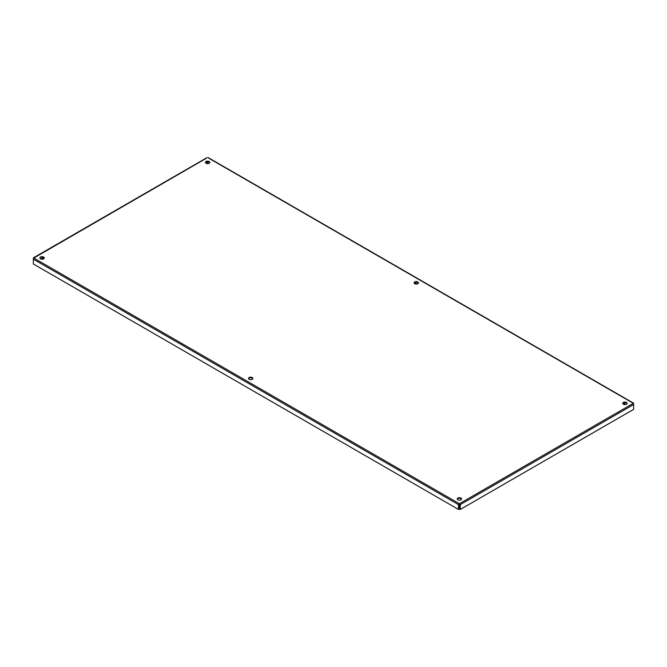 <?xml version="1.0" encoding="UTF-8"?>
<svg xmlns="http://www.w3.org/2000/svg" width="667" height="667" viewBox="0 0 667 667"><rect width="100%" height="100%" fill="white"/><g stroke="black" fill="none" stroke-linecap="round" stroke-linejoin="round"><path stroke-width="1" d="M249.175 379.323A2.176 1.259 180 0 1 248.541 378.439A2.176 1.259 180 0 1 250.717 377.18A2.176 1.259 180 0 1 252.893 378.439A2.176 1.259 180 0 1 251.551 379.598A2.176 1.259 180 0 1 249.175 379.323M252.835 378.731A2.176 1.259 0 0 0 250.717 377.772A2.176 1.259 0 0 0 248.599 378.731M414.741 283.742A2.176 1.259 180 0 1 414.107 282.85A2.176 1.259 180 0 1 416.283 281.591A2.176 1.259 180 0 1 418.459 282.85A2.176 1.259 180 0 1 417.117 284.009A2.176 1.259 180 0 1 414.741 283.742M418.401 283.142A2.176 1.259 0 0 0 416.283 282.183A2.176 1.259 0 0 0 414.165 283.142M457.845 499.8A2.176 1.259 180 0 1 457.203 498.908A2.176 1.259 180 0 1 459.38 497.649A2.176 1.259 180 0 1 461.564 498.908A2.176 1.259 180 0 1 460.213 500.067A2.176 1.259 180 0 1 457.845 499.8M461.497 499.208A2.176 1.259 0 0 0 459.38 498.241A2.176 1.259 0 0 0 457.262 499.208M623.403 404.21A2.176 1.259 180 0 1 622.77 403.318A2.176 1.259 180 0 1 624.946 402.059A2.176 1.259 180 0 1 627.13 403.318A2.176 1.259 180 0 1 625.779 404.485A2.176 1.259 180 0 1 623.403 404.21M627.063 403.618A2.176 1.259 0 0 0 624.946 402.651A2.176 1.259 0 0 0 622.828 403.618M206.078 163.265A2.176 1.259 180 0 1 205.436 162.373A2.176 1.259 180 0 1 207.62 161.122A2.176 1.259 180 0 1 209.797 162.373A2.176 1.259 180 0 1 208.454 163.54A2.176 1.259 180 0 1 206.078 163.265M209.738 162.673A2.176 1.259 0 0 0 207.62 161.714A2.176 1.259 0 0 0 205.503 162.673M40.512 258.854A2.176 1.259 180 0 1 39.87 257.962A2.176 1.259 180 0 1 42.054 256.703A2.176 1.259 180 0 1 44.23 257.962A2.176 1.259 180 0 1 42.888 259.13A2.176 1.259 180 0 1 40.512 258.854M44.172 258.262A2.176 1.259 0 0 0 42.054 257.295A2.176 1.259 0 0 0 39.937 258.262M459.38 504.335L459.38 503.743L458.504 504.627L458.504 509.463L33.35 263.999L33.35 258.646M33.35 259.163L458.504 504.627L459.021 504.327L459.021 509.163L458.504 509.463M633.65 404.002L633.65 409.355L460.263 509.463L460.263 504.627L459.38 503.743L633.325 403.318L208.496 158.046M459.663 504.327L459.746 509.163L460.263 509.463M459.838 504.377L460.263 504.627L633.65 404.519M207.979 161.731L207.979 163.182L208.554 163.515M414.741 282.55L417.225 283.984M623.403 403.026L625.888 404.452M206.737 158.046L33.492 258.229M41.112 259.096L43.597 257.67M206.678 163.515L207.254 163.182L207.254 161.731M33.675 257.962L459.38 503.743M633.617 403.202L208.179 157.579M207.053 157.579L33.383 257.846"/></g></svg>
